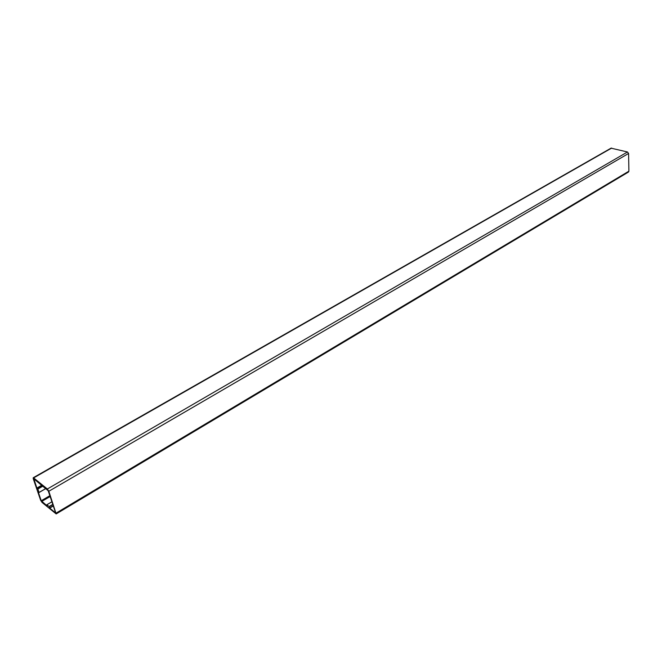 <?xml version="1.0" encoding="UTF-8"?>
<svg xmlns="http://www.w3.org/2000/svg" width="662" height="662" viewBox="0 0 662 662"><rect width="100%" height="100%" fill="white"/><g stroke="black" fill="none" stroke-linecap="round" stroke-linejoin="round"><path stroke-width="0.99" d="M55.376 512.76L49.741 508.102L49.104 506.554L46.911 504.742L47.234 506.033L41.243 500.737L38.231 491.965L39.041 492.445L37.875 489.036L36.898 488.059L33.845 478.866L48.185 490.741L55.558 512.653M33.232 478.667L40.622 500.224L42.037 502.433L56.179 513.927L48.822 491.262L47.366 488.986L33.638 477.914L33.208 477.757L33.232 478.667M611.034 148.164L627.468 151.987L628.586 153.468L628.9 171.185L628.478 172.037L56.196 513.919M53.316 505.983L49.741 508.102M41.797 485.229L36.898 488.059M41.979 485.378L37.014 488.242M42.724 485.974L37.759 488.846M42.906 486.123L37.875 489.036M45.843 488.498L39.041 492.445M45.877 488.523L39.05 492.478M49.849 495.697L41.243 500.737M50.13 496.525L41.706 501.457M51.909 501.796L46.911 504.742M52.778 504.386L49.104 506.554M52.852 504.593L49.22 506.744M53.25 505.768L49.625 507.919M611.663 148.081L33.638 477.914M627.468 151.987L47.366 488.986M628.586 153.468L48.822 491.262M628.9 171.185L56.162 513.067M45.901 488.539L39.041 492.52M51.901 501.771L46.87 504.734M611.067 148.147L33.208 477.757"/></g></svg>
